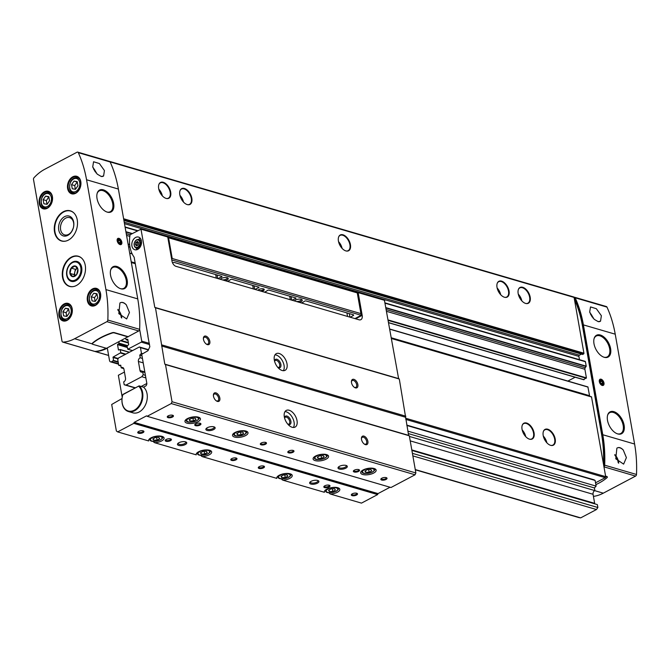 <?xml version="1.0" encoding="UTF-8"?>
<svg xmlns="http://www.w3.org/2000/svg" width="670" height="670" viewBox="0 0 670 670"><rect width="100%" height="100%" fill="white"/><g stroke="black" fill="none" stroke-linecap="round" stroke-linejoin="round"><path stroke-width="1" d="M33.5 179.46L62.017 341.172A1.575 1.122 -73.7 0 0 62.712 342.077A1.575 1.122 -73.7 0 0 62.98 342.11A44.002 31.389 -73.7 0 0 74.621 338.735L106.915 321.659A1.575 1.122 -73.7 0 0 107.828 320.042A117.87 84.068 -73.7 0 0 105.927 289.599L86.556 179.761A117.87 84.068 -73.7 0 0 78.315 152.668A1.575 1.122 -73.7 0 0 77.728 152.123A1.575 1.122 -73.7 0 0 77.042 152.207L44.739 169.284A44.002 31.389 -73.7 0 0 34.003 177.743A1.575 1.122 -73.7 0 0 33.5 179.46M71.824 231.242L73.281 228.034M125.692 338.166L126.069 339.74L127.736 339.221L128.69 344.615L127.082 346.089L127.752 349.246L141.286 342.144A0.787 0.561 -73.7 0 0 141.73 341.139L139.653 329.364A117.87 84.068 -73.7 0 0 137.752 298.895L118.381 189.057A117.87 84.068 -73.7 0 0 110.14 161.964A1.575 1.122 -73.7 0 0 109.553 161.42L77.728 152.123M97.209 174.125L101.245 176.478L103.59 175.992L104.428 170.565L99.403 163.547L93.566 161.763L92.72 166.897L97.209 174.125M593.427 496.378A44.002 31.389 -73.7 0 0 603.293 493.17L635.587 476.085A1.575 1.122 -73.7 0 0 636.5 474.477A117.87 84.068 -73.7 0 0 634.599 444.034L615.228 334.188L583.403 324.891A117.87 84.068 -73.7 0 0 575.162 297.798A1.575 1.122 -73.7 0 0 574.575 297.254A1.575 1.122 -73.7 0 0 574.048 297.279M615.228 334.188A117.87 84.068 -73.7 0 0 606.986 307.103A1.575 1.122 -73.7 0 0 606.4 306.55L574.575 297.254M594.164 319.297L589.667 312.061L590.521 306.927L596.35 308.711L601.375 315.729L600.538 321.156L598.201 321.642L594.164 319.297M603.93 466.689A1.575 1.122 -73.7 0 0 604.675 465.181A117.87 84.068 -73.7 0 0 602.774 434.738L583.403 324.891M623.259 450.022L626.4 457.652L623.619 464.126L615.772 458.816L616.886 448.155C618.812 446.932 620.939 447.552 623.259 450.022A8.643 4.983 -117.9 0 0 617.187 447.979A8.643 4.983 -117.9 0 0 616.886 448.155M126.312 304.858C123.992 302.388 121.865 301.768 119.93 302.991L118.816 313.652L126.664 318.962L129.452 312.48L126.312 304.858A8.643 4.983 -117.9 0 0 120.232 302.807A8.643 4.983 -117.9 0 0 119.93 302.991M595.538 482.81L605.245 477.677A0.787 0.561 -73.7 0 0 605.688 476.663L603.477 464.092A117.87 84.068 -73.7 0 0 601.551 434.168L582.431 325.746A117.87 84.068 -73.7 0 0 574.374 299.071L574.09 297.421A0.787 0.561 -73.7 0 0 573.738 296.969L109.78 161.445A0.787 0.561 -73.7 0 0 109.595 161.428M582.523 354.355L583.562 354.003A0.628 0.452 -73.7 0 0 583.922 353.199L574.374 299.071M124.226 222.214L579.433 355.184L581.468 354.103M579.433 355.184A0.946 0.67 -73.7 0 0 578.897 356.398L579.483 359.698M386.456 309.674L585.245 367.746L586.208 366.163L585.421 361.716A0.628 0.452 -73.7 0 0 584.868 361.39M585.245 367.746A1.575 1.122 -73.7 0 0 584.893 369.271L586.409 377.863L583.62 379.58M567.884 381.071L575.162 377.227M391.414 337.814L589.55 395.685L587.9 386.917L389.881 329.112M589.55 395.685A1.575 1.122 -73.7 0 0 589.843 396.33M603.477 464.092L591.501 396.816L391.514 338.4L591.501 396.816M94.838 351.407A1.575 1.122 -73.7 0 0 95.056 351.507A1.575 1.122 -73.7 0 0 95.324 351.541A44.002 31.389 -73.7 0 0 106.781 348.434L107.376 348.609M118.875 341.767L118.942 343.568L117.518 344.631L118.464 350.025L120.131 349.505L120.801 352.671L113.13 357.035L113.473 360.418L111.597 361.725A2.353 1.683 -73.7 0 1 110.558 361.859A2.353 1.683 -73.7 0 1 109.511 360.493L107.46 348.852A0.787 0.561 -73.7 0 0 106.781 348.434M110.131 161.939L110.123 161.897A0.787 0.561 -73.7 0 0 109.78 161.445M118.749 365.326L120.742 365.192L121.211 367.847A2.764 1.976 -73.7 0 1 122.702 367.529A2.764 1.976 -73.7 0 1 123.925 369.12L125.516 378.182A2.764 1.976 -73.7 0 1 123.682 381.85L124.193 384.756L126.01 385.066L141.805 376.716L143.213 374.697L142.702 371.8A2.764 1.976 -73.7 0 1 141.219 372.118A2.764 1.976 -73.7 0 1 139.996 370.527L138.397 361.465A2.764 1.976 -73.7 0 1 140.231 357.797L139.762 355.134L141.462 353.316L140.457 347.638L139.352 346.985L118.456 358.031L117.752 359.648L118.749 365.326L120.876 365.946M139.352 346.985L148.547 349.673M406.807 425.115L594.014 479.795L595.119 480.449L596.116 486.127L594.424 487.944L594.893 490.607A2.764 1.976 -73.7 0 0 593.059 494.284L594.65 503.338A2.764 1.976 -73.7 0 0 594.801 503.857M534.057 432.854A8.919 5.134 -117.9 0 1 530.012 439.277A8.919 5.134 -117.9 0 1 523.513 433.507A8.919 5.134 -117.9 0 1 522.399 424.88A8.919 5.134 -117.9 0 1 528.596 424.018A8.919 5.134 -117.9 0 1 534.057 432.854M555.204 439.034A8.919 5.134 -117.9 0 1 551.159 445.458A8.919 5.134 -117.9 0 1 544.66 439.679A8.919 5.134 -117.9 0 1 543.546 431.061A8.919 5.134 -117.9 0 1 549.743 430.19A8.919 5.134 -117.9 0 1 555.204 439.034M170.683 192.106A8.919 5.134 -117.9 0 1 166.637 198.529A8.919 5.134 -117.9 0 1 160.138 192.751A8.919 5.134 -117.9 0 1 159.024 184.133A8.919 5.134 -117.9 0 1 165.23 183.262A8.919 5.134 -117.9 0 1 170.683 192.106M509.032 290.939A8.919 5.134 -117.9 0 1 504.987 297.363A8.919 5.134 -117.9 0 1 498.488 291.592A8.919 5.134 -117.9 0 1 497.375 282.966A8.919 5.134 -117.9 0 1 503.58 282.103A8.919 5.134 -117.9 0 1 509.032 290.939M350.427 244.609A8.919 5.134 -117.9 0 1 346.39 251.032A8.919 5.134 -117.9 0 1 339.891 245.262A8.919 5.134 -117.9 0 1 338.777 236.636A8.919 5.134 -117.9 0 1 344.975 235.773A8.919 5.134 -117.9 0 1 350.427 244.609M191.829 198.278A8.919 5.134 -117.9 0 1 187.784 204.71A8.919 5.134 -117.9 0 1 181.285 198.931A8.919 5.134 -117.9 0 1 180.171 190.305A8.919 5.134 -117.9 0 1 186.377 189.442A8.919 5.134 -117.9 0 1 191.829 198.278M530.179 297.12A8.919 5.134 -117.9 0 1 526.134 303.543A8.919 5.134 -117.9 0 1 519.635 297.765A8.919 5.134 -117.9 0 1 518.521 289.147A8.919 5.134 -117.9 0 1 524.727 288.276A8.919 5.134 -117.9 0 1 530.179 297.12M94.286 351.256A1.575 1.122 -73.7 0 0 94.537 351.373A1.575 1.122 -73.7 0 0 94.813 351.407A44.002 31.389 -73.7 0 0 106.111 348.207M128.07 336.909L114.31 332.889A1.884 0.754 170 0 0 112.158 333.04A44.789 17.872 170 0 0 92.477 343.442A1.884 0.754 170 0 0 92.242 343.903A1.884 0.754 170 0 0 92.736 344.296L106.496 348.316L138.74 330.955A1.575 1.122 -73.7 0 0 139.653 329.339L107.828 320.042M68.399 240.095A15.72 11.206 -73.7 0 0 77.477 224.4A15.72 11.206 -73.7 0 0 70.3 210.816A15.72 11.206 -73.7 0 0 55.133 222.758A15.72 11.206 -73.7 0 0 61.489 240.991A15.72 11.206 -73.7 0 0 68.399 240.095M76.405 285.504A15.72 11.206 -73.7 0 0 85.484 269.817A15.72 11.206 -73.7 0 0 78.306 256.233A15.72 11.206 -73.7 0 0 63.139 268.168A15.72 11.206 -73.7 0 0 69.496 286.4A15.72 11.206 -73.7 0 0 76.405 285.504M92.259 343.76A1.884 0.754 -10 0 1 92.192 343.618A1.884 0.754 -10 0 1 92.427 343.157A44.789 17.872 -10 0 1 112.108 332.755A1.884 0.754 -10 0 1 114.26 332.605L128.02 336.625M121.831 242.155A3.459 1.993 -117.9 0 1 119.402 244.299A3.459 1.993 -117.9 0 1 117.116 239.96A3.459 1.993 -117.9 0 1 119.277 238.478A3.459 1.993 -117.9 0 1 121.831 242.155M113.649 203.42A12.345 7.11 -117.9 0 1 107.979 212.298A12.345 7.11 -117.9 0 1 99.059 204.317A12.345 7.11 -117.9 0 1 97.485 192.449A12.345 7.11 -117.9 0 1 106.061 191.159A12.345 7.11 -117.9 0 1 113.649 203.42M127.158 280.052A12.345 7.11 -117.9 0 1 121.496 288.938A12.345 7.11 -117.9 0 1 112.568 280.956A12.345 7.11 -117.9 0 1 110.994 269.089A12.345 7.11 -117.9 0 1 119.57 267.791A12.345 7.11 -117.9 0 1 127.158 280.052M603.745 465.65A1.575 1.122 -73.7 0 0 603.98 464.771A117.87 84.068 -73.7 0 0 602.079 434.328L582.959 325.905A117.87 84.068 -73.7 0 0 574.718 298.812A1.575 1.122 -73.7 0 0 574.24 298.301M607.28 477.023A1.884 0.754 170 0 0 607.288 476.873A1.884 0.754 170 0 0 606.794 476.479L605.596 476.135M595.856 484.644A44.789 17.872 170 0 0 607.104 477.618A1.884 0.754 170 0 0 607.338 477.157A1.884 0.754 170 0 0 606.844 476.764L605.646 476.412M603.98 382.997A3.459 1.993 -117.9 0 1 601.559 385.141A3.459 1.993 -117.9 0 1 599.265 380.803A3.459 1.993 -117.9 0 1 601.426 379.321A3.459 1.993 -117.9 0 1 603.98 382.997M624.113 425.224A12.345 7.11 -117.9 0 1 618.444 434.101A12.345 7.11 -117.9 0 1 609.524 426.12A12.345 7.11 -117.9 0 1 607.95 414.253A12.345 7.11 -117.9 0 1 616.526 412.954A12.345 7.11 -117.9 0 1 624.113 425.224M610.596 348.584A12.345 7.11 -117.9 0 1 604.935 357.47A12.345 7.11 -117.9 0 1 596.007 349.489A12.345 7.11 -117.9 0 1 594.441 337.613A12.345 7.11 -117.9 0 1 603.008 336.323A12.345 7.11 -117.9 0 1 610.596 348.584M518.446 289.331A8.643 4.983 -117.9 0 1 519.803 287.907A8.643 4.983 -117.9 0 1 529.652 297.246A8.643 4.983 -117.9 0 1 527.876 303.183A8.643 4.983 -117.9 0 1 525.933 303.502M180.096 190.498A8.643 4.983 -117.9 0 1 181.453 189.066A8.643 4.983 -117.9 0 1 191.302 198.412A8.643 4.983 -117.9 0 1 189.526 204.35A8.643 4.983 -117.9 0 1 187.583 204.668M338.693 236.828A8.643 4.983 -117.9 0 1 340.05 235.396A8.643 4.983 -117.9 0 1 349.908 244.734A8.643 4.983 -117.9 0 1 348.132 250.68A8.643 4.983 -117.9 0 1 346.189 250.999M497.299 283.159A8.643 4.983 -117.9 0 1 498.656 281.727A8.643 4.983 -117.9 0 1 508.505 291.065A8.643 4.983 -117.9 0 1 506.729 297.011A8.643 4.983 -117.9 0 1 504.786 297.329M158.949 184.317A8.643 4.983 -117.9 0 1 160.306 182.893A8.643 4.983 -117.9 0 1 170.155 192.231A8.643 4.983 -117.9 0 1 168.379 198.169A8.643 4.983 -117.9 0 1 166.436 198.488M543.471 431.254A8.643 4.983 -117.9 0 1 544.819 429.822A8.643 4.983 -117.9 0 1 554.676 439.16A8.643 4.983 -117.9 0 1 552.901 445.106A8.643 4.983 -117.9 0 1 550.958 445.416M522.324 425.073A8.643 4.983 -117.9 0 1 523.672 423.641A8.643 4.983 -117.9 0 1 533.529 432.979A8.643 4.983 -117.9 0 1 531.754 438.925A8.643 4.983 -117.9 0 1 529.811 439.244M600.538 321.156A8.643 4.983 -117.9 0 1 600.245 321.34A8.643 4.983 -117.9 0 1 598.21 321.642M103.59 175.992A8.643 4.983 -117.9 0 1 103.289 176.177A8.643 4.983 -117.9 0 1 101.195 176.47M75.869 280.747A10.335 7.37 -73.7 0 0 79.864 263.318A10.335 7.37 -73.7 0 0 66.925 270.161A10.335 7.37 -73.7 0 0 75.869 280.747M68.549 234.383A8.995 6.415 -73.7 0 0 73.742 225.405A8.995 6.415 -73.7 0 0 69.638 217.624A8.995 6.415 -73.7 0 0 60.962 224.458A8.995 6.415 -73.7 0 0 64.596 234.894A8.995 6.415 -73.7 0 0 68.549 234.383M67.854 235.329A10.335 7.37 -73.7 0 0 71.858 217.909A10.335 7.37 -73.7 0 0 58.918 224.743A10.335 7.37 -73.7 0 0 67.854 235.329M69.32 312.873L66.841 316.424L63.642 315.872L62.921 311.776L65.392 308.225L68.591 308.778L69.32 312.873M49.547 200.757L47.068 204.308L43.868 203.764L43.148 199.66L45.627 196.117L48.826 196.662L49.547 200.757M77.938 185.749L75.459 189.3L72.26 188.747L71.539 184.652L74.01 181.101L77.209 181.654L77.938 185.749M97.703 297.865L95.224 301.408L92.025 300.863L91.304 296.768L93.783 293.217L96.983 293.762L97.703 297.865M68.667 309.172L65.392 308.225M68.566 309.155L66.087 312.706L62.921 311.776M66.087 312.706L66.74 316.408M97.049 294.163L93.783 293.217M96.957 294.147L94.478 297.698L91.304 296.768M94.478 297.698L95.132 301.391M77.285 182.047L74.01 181.101M77.184 182.031L74.705 185.582L71.539 184.652M74.705 185.582L75.358 189.283M48.893 197.055L45.627 196.117M48.801 197.039L46.322 200.59L43.148 199.66M46.322 200.59L46.975 204.291M110.625 270.161A11.784 6.792 -117.9 0 1 112.778 267.506A11.784 6.792 -117.9 0 1 126.22 280.244A11.784 6.792 -117.9 0 1 123.799 288.351L123.682 288.41A11.784 6.792 -117.9 0 1 121.086 288.845M110.843 269.474A11.784 6.792 -117.9 0 1 112.669 267.573L112.778 267.506M594.064 338.693A11.784 6.792 -117.9 0 1 596.216 336.038A11.784 6.792 -117.9 0 1 609.658 348.777A11.784 6.792 -117.9 0 1 607.238 356.884L607.12 356.942A11.784 6.792 -117.9 0 1 604.524 357.378M594.282 338.007A11.784 6.792 -117.9 0 1 596.107 336.106L596.216 336.038M607.581 415.325A11.784 6.792 -117.9 0 1 609.733 412.678A11.784 6.792 -117.9 0 1 623.175 425.408A11.784 6.792 -117.9 0 1 620.747 433.515L620.638 433.574A11.784 6.792 -117.9 0 1 618.042 434.009M607.791 414.638A11.784 6.792 -117.9 0 1 609.616 412.737L609.733 412.678M97.117 193.53A11.784 6.792 -117.9 0 1 99.269 190.875A11.784 6.792 -117.9 0 1 112.711 203.613A11.784 6.792 -117.9 0 1 110.29 211.712L110.173 211.779A11.784 6.792 -117.9 0 1 107.577 212.214M97.326 192.834A11.784 6.792 -117.9 0 1 99.152 190.933L99.269 190.875M120.969 242.808A2.806 1.616 -117.9 0 1 120.969 242.95A2.806 1.616 -117.9 0 1 119.168 244.131M117.116 240.254A2.806 1.616 -117.9 0 1 119.109 239.433A2.806 1.616 -117.9 0 1 119.227 239.517M120.935 242.079A2.471 1.424 -117.9 0 1 120.977 242.674A2.471 1.424 -117.9 0 1 119.201 243.604A2.471 1.424 -117.9 0 1 117.568 240.522A2.471 1.424 -117.9 0 1 119.344 239.575A2.471 1.424 -117.9 0 1 120.935 242.079M120.499 241.954L119.637 240.354L118.414 239.994L118.054 241.242L118.917 242.833L120.139 243.193L120.499 241.954L118.892 242.8M118.071 241.183L119.637 240.354M603.117 383.642A2.806 1.616 -117.9 0 1 603.117 383.793A2.806 1.616 -117.9 0 1 601.317 384.974M599.265 381.096A2.806 1.616 -117.9 0 1 601.258 380.275A2.806 1.616 -117.9 0 1 601.375 380.351M603.084 382.922A2.471 1.424 -117.9 0 1 603.126 383.516A2.471 1.424 -117.9 0 1 601.35 384.446A2.471 1.424 -117.9 0 1 599.717 381.364A2.471 1.424 -117.9 0 1 601.493 380.418A2.471 1.424 -117.9 0 1 603.084 382.922M602.648 382.796L601.786 381.197L600.563 380.836L600.203 382.076L601.065 383.675L602.288 384.036L602.648 382.796L601.04 383.642M600.219 382.026L601.786 381.197M121.211 367.847L123.774 368.601M124.193 384.756L135.164 387.964M415.308 469.796L578.855 517.567L580.672 517.877L596.468 509.527L597.875 507.517L597.364 504.611L411.891 450.433M126.01 385.066L135.432 387.821M415.266 469.561L580.672 517.877M141.805 376.716L145.867 377.905M412.854 455.893L596.468 509.527M143.213 374.697L145.415 375.342M412.402 453.339L597.875 507.517M142.702 371.8L144.904 372.436M140.231 357.797L142.434 358.433M409.42 436.43L594.893 490.607M139.762 355.134L141.965 355.778M408.298 433.574L594.424 487.944M141.462 353.316L142.467 353.609M407.871 431.137L596.116 486.127M140.457 347.638L148.413 349.966M406.866 425.467L595.119 480.449M357.512 293.293L358.224 292.907L362.177 315.335A6.29 3.626 -117.9 0 1 360.887 319.657A6.29 3.626 -117.9 0 1 358.953 319.774L175.925 266.308A4.715 2.714 -117.9 0 1 171.997 261.124L167.793 237.28L357.202 292.589L361.222 315.26L354.949 318.602M301.374 302.957A7.068 2.822 170 0 0 304.507 301.148L305.78 300.88L353.232 314.741A1.575 0.628 170 0 1 353.643 315.067A1.575 0.628 170 0 1 353.149 315.645L350.184 317.212M299.289 302.346A4.162 1.658 170 0 0 300.964 301.709A4.162 1.658 170 0 0 301.726 299.524A4.162 1.658 170 0 0 297.874 299.255A4.162 1.658 170 0 0 294.356 300.822A4.162 1.658 170 0 0 294.298 300.889M225.271 280.722A4.162 1.658 170 0 0 226.954 280.085A4.162 1.658 170 0 0 227.708 277.899A4.162 1.658 170 0 0 223.864 277.631A4.162 1.658 170 0 0 220.338 279.206A4.162 1.658 170 0 0 220.288 279.273M261.467 291.299A3.141 1.256 170 0 0 263.276 290.696A3.141 1.256 170 0 0 263.854 289.055A3.141 1.256 170 0 0 260.94 288.845A3.141 1.256 170 0 0 258.277 290.035A3.141 1.256 170 0 0 258.101 290.319M171.796 259.968L361.205 315.294M221.577 276.283L221.695 276.961L221.988 276.4L174.535 262.54A1.575 0.628 170 0 0 172.5 262.757M221.695 276.961A7.068 2.822 170 0 0 218.194 278.661M295.587 297.899L295.713 298.577L296.006 298.024L268.771 290.068L267.498 290.336A7.068 2.822 170 0 1 264.374 292.145M295.713 298.577A7.068 2.822 170 0 0 292.204 300.277M227.365 281.333A7.068 2.822 170 0 0 230.488 279.532L231.761 279.256L258.997 287.212L258.704 287.773A7.068 2.822 170 0 0 255.203 289.465M171.629 259.014L172.215 258.494L361.105 313.677M172.215 258.494L168.564 237.775L357.453 292.958M168.564 237.775L167.827 237.44M258.578 289.758A2.546 1.013 170 0 0 258.553 289.984A2.546 1.013 170 0 0 260.144 290.638A2.546 1.013 170 0 0 262.774 290.043A2.546 1.013 170 0 0 263.57 289.097A2.546 1.013 170 0 0 263.478 288.896M222.432 279.892A3.3 1.315 170 0 0 226.234 279.147A3.3 1.315 170 0 0 227.264 277.924A3.3 1.315 170 0 0 227.155 277.682M220.782 278.804A3.3 1.315 170 0 0 220.765 279.072A3.3 1.315 170 0 0 221.058 279.499M296.45 301.517A3.3 1.315 170 0 0 300.252 300.763A3.3 1.315 170 0 0 301.282 299.54A3.3 1.315 170 0 0 301.173 299.297M294.8 300.42A3.3 1.315 170 0 0 294.783 300.688A3.3 1.315 170 0 0 295.076 301.115M122.041 398.541L111.697 404.479L116.371 430.978L117.652 431.899L133.791 423.365L134.184 422.376L146.512 415.861L147.157 416.288L171.244 403.558L172.039 401.74L165.49 364.555L164.795 364.145L155.474 307.79L154.787 307.379L140.993 229.19L130.081 234.751A27.964 19.941 -73.7 0 0 134.05 257.054A0.787 0.561 -73.7 0 1 134.167 257.339L148.003 336.08M357.37 292.832L358.241 292.43L358.224 292.907M167.793 237.28L167.023 236.669M124.436 372.051L118.355 375.267L122.225 397.243M146.831 383.483L141.169 386.473M148.623 440.249L148.673 440.952L117.652 431.899M133.791 423.365L377.612 494.586L361.473 503.12L330.452 494.058L328.736 492.693M324.355 491.579L324.406 492.291L282.874 480.156L281.157 478.799M276.777 477.685L276.819 478.388L202.306 456.622L200.581 455.257M196.201 454.143L196.251 454.855L154.728 442.728L153.003 441.363M329.573 492.752L329.757 493.756M281.995 478.849L282.171 479.854M201.427 455.315L201.603 456.32M153.849 441.413L154.025 442.426M330.452 494.058A7.856 3.132 170 0 0 339.824 489.351A7.856 3.132 170 0 0 331.541 487.626A7.856 3.132 170 0 0 324.347 492.073A7.856 3.132 170 0 0 324.406 492.291M154.728 442.728A7.856 3.132 170 0 0 164.091 438.012A7.856 3.132 170 0 0 155.809 436.287A7.856 3.132 170 0 0 148.614 440.743A7.856 3.132 170 0 0 148.673 440.952M202.306 456.622A7.856 3.132 170 0 0 211.67 451.915A7.856 3.132 170 0 0 203.387 450.19A7.856 3.132 170 0 0 196.193 454.645A7.856 3.132 170 0 0 196.251 454.855M282.874 480.156A7.856 3.132 170 0 0 292.246 475.449A7.856 3.132 170 0 0 283.963 473.724A7.856 3.132 170 0 0 276.769 478.179A7.856 3.132 170 0 0 276.819 478.388M317.446 483.171A4.715 1.884 170 0 0 318.317 480.708A4.715 1.884 170 0 0 313.954 480.398A4.715 1.884 170 0 0 309.959 482.182A4.715 1.884 170 0 0 311.651 484.209A4.715 1.884 170 0 0 317.446 483.171M185.28 444.57A4.715 1.884 170 0 0 186.151 442.1A4.715 1.884 170 0 0 181.779 441.79A4.715 1.884 170 0 0 177.785 443.574A4.715 1.884 170 0 0 179.476 445.6A4.715 1.884 170 0 0 185.28 444.57M235.991 459.846A3.141 1.256 170 0 0 236.569 458.196A3.141 1.256 170 0 0 233.662 457.995A3.141 1.256 170 0 0 230.999 459.185A3.141 1.256 170 0 0 232.13 460.533A3.141 1.256 170 0 0 235.991 459.846M263.486 467.878A3.141 1.256 170 0 0 264.064 466.228A3.141 1.256 170 0 0 261.149 466.027A3.141 1.256 170 0 0 258.486 467.216A3.141 1.256 170 0 0 259.617 468.565A3.141 1.256 170 0 0 263.486 467.878M329.037 487.023A3.141 1.256 170 0 0 329.615 485.381A3.141 1.256 170 0 0 326.709 485.172A3.141 1.256 170 0 0 324.046 486.361A3.141 1.256 170 0 0 325.176 487.718A3.141 1.256 170 0 0 329.037 487.023M356.532 495.055A3.141 1.256 170 0 0 357.11 493.413A3.141 1.256 170 0 0 354.196 493.204A3.141 1.256 170 0 0 351.532 494.393A3.141 1.256 170 0 0 352.663 495.75A3.141 1.256 170 0 0 356.532 495.055M170.44 440.701A3.141 1.256 170 0 0 171.017 439.051A3.141 1.256 170 0 0 168.103 438.842A3.141 1.256 170 0 0 165.44 440.031A3.141 1.256 170 0 0 166.57 441.388A3.141 1.256 170 0 0 170.44 440.701M142.945 432.669A3.141 1.256 170 0 0 143.522 431.019A3.141 1.256 170 0 0 140.616 430.81A3.141 1.256 170 0 0 137.953 431.999A3.141 1.256 170 0 0 139.084 433.356A3.141 1.256 170 0 0 142.945 432.669M138.707 386.288A13.676 9.748 106.3 0 1 140.34 403.491A13.676 9.748 106.3 0 1 127.057 410.509A13.676 9.748 106.3 0 1 122.87 394.663L139.117 385.87A14.145 10.092 106.3 0 1 141.37 402.829A14.145 10.092 106.3 0 1 128.439 411.531A14.145 10.092 106.3 0 1 122.937 394.421L139.117 385.87L143.556 387.168L145.465 386.163A2.353 1.683 -73.7 0 0 146.789 383.131L141.713 354.321L147.995 350.695L149.829 346.759L147.861 336.03M147.157 416.288L390.987 487.517L415.065 474.779L415.869 472.961L409.311 435.785L408.616 435.374L399.303 379.019L398.608 378.609L384.404 300.168M377.612 494.586L378.014 493.597L390.041 487.241M326.123 459.143A7.856 3.132 170 0 0 328.576 456.236A7.856 3.132 170 0 0 320.293 454.511A7.856 3.132 170 0 0 313.099 458.967A7.856 3.132 170 0 0 317.99 460.977A7.856 3.132 170 0 0 326.123 459.143M245.555 435.609A7.856 3.132 170 0 0 248.009 432.703A7.856 3.132 170 0 0 239.726 430.978A7.856 3.132 170 0 0 232.532 435.433A7.856 3.132 170 0 0 237.423 437.443A7.856 3.132 170 0 0 245.555 435.609M197.977 421.715A7.856 3.132 170 0 0 200.43 418.8A7.856 3.132 170 0 0 192.148 417.075A7.856 3.132 170 0 0 184.954 421.531A7.856 3.132 170 0 0 189.845 423.541A7.856 3.132 170 0 0 197.977 421.715M373.709 473.045A7.856 3.132 170 0 0 376.155 470.139A7.856 3.132 170 0 0 367.872 468.414A7.856 3.132 170 0 0 360.678 472.861A7.856 3.132 170 0 0 365.577 474.871A7.856 3.132 170 0 0 373.709 473.045M213.671 429.554A4.715 1.884 170 0 0 214.534 427.083A4.715 1.884 170 0 0 210.171 426.782A4.715 1.884 170 0 0 206.176 428.566A4.715 1.884 170 0 0 207.868 430.592A4.715 1.884 170 0 0 213.671 429.554M345.837 468.163A4.715 1.884 170 0 0 346.7 465.692A4.715 1.884 170 0 0 342.337 465.382A4.715 1.884 170 0 0 338.342 467.166A4.715 1.884 170 0 0 340.033 469.201A4.715 1.884 170 0 0 345.837 468.163M172.466 417.058A3.141 1.256 170 0 0 173.044 415.408A3.141 1.256 170 0 0 170.138 415.207A3.141 1.256 170 0 0 167.475 416.397A3.141 1.256 170 0 0 168.606 417.745A3.141 1.256 170 0 0 172.466 417.058M199.962 425.09A3.141 1.256 170 0 0 200.539 423.44A3.141 1.256 170 0 0 197.625 423.231A3.141 1.256 170 0 0 194.962 424.42A3.141 1.256 170 0 0 196.092 425.777A3.141 1.256 170 0 0 199.962 425.09M265.513 444.235A3.141 1.256 170 0 0 266.091 442.594A3.141 1.256 170 0 0 263.184 442.384A3.141 1.256 170 0 0 260.521 443.574A3.141 1.256 170 0 0 261.652 444.922A3.141 1.256 170 0 0 265.513 444.235M293.008 452.267A3.141 1.256 170 0 0 293.586 450.617A3.141 1.256 170 0 0 290.671 450.416A3.141 1.256 170 0 0 288.008 451.605A3.141 1.256 170 0 0 289.139 452.954A3.141 1.256 170 0 0 293.008 452.267M358.559 471.42A3.141 1.256 170 0 0 359.137 469.77A3.141 1.256 170 0 0 356.231 469.561A3.141 1.256 170 0 0 353.567 470.75A3.141 1.256 170 0 0 354.698 472.107A3.141 1.256 170 0 0 358.559 471.42M386.054 479.444A3.141 1.256 170 0 0 386.632 477.802A3.141 1.256 170 0 0 383.717 477.593A3.141 1.256 170 0 0 381.054 478.782A3.141 1.256 170 0 0 382.185 480.139A3.141 1.256 170 0 0 386.054 479.444M171.244 403.558L415.065 474.779M172.039 401.74L415.869 472.961M367.864 441.304A4.715 2.714 -117.9 0 1 364.555 444.235A4.715 2.714 -117.9 0 1 361.432 438.322A4.715 2.714 -117.9 0 1 364.388 436.296A4.715 2.714 -117.9 0 1 367.864 441.304M219.835 398.064A4.715 2.714 -117.9 0 1 216.527 400.995A4.715 2.714 -117.9 0 1 213.403 395.082A4.715 2.714 -117.9 0 1 216.36 393.055A4.715 2.714 -117.9 0 1 219.835 398.064M297.019 420.618A9.43 5.435 -117.9 0 1 295.085 427.1A9.43 5.435 -117.9 0 1 285.872 421.304A9.43 5.435 -117.9 0 1 286.266 410.425A9.43 5.435 -117.9 0 1 297.019 420.618M165.49 364.555L409.311 435.785M164.795 364.145L408.616 435.374M161.587 345.98L405.417 417.209M162.031 344.975L405.853 416.196M357.855 384.538A4.715 2.714 -117.9 0 1 354.547 387.469A4.715 2.714 -117.9 0 1 351.423 381.557A4.715 2.714 -117.9 0 1 354.38 379.53A4.715 2.714 -117.9 0 1 357.855 384.538M209.827 341.298A4.715 2.714 -117.9 0 1 206.519 344.221A4.715 2.714 -117.9 0 1 203.395 338.317A4.715 2.714 -117.9 0 1 206.352 336.29A4.715 2.714 -117.9 0 1 209.827 341.298M287.011 363.844A9.43 5.435 -117.9 0 1 285.077 370.334A9.43 5.435 -117.9 0 1 275.864 364.53A9.43 5.435 -117.9 0 1 276.258 353.659A9.43 5.435 -117.9 0 1 287.011 363.844M155.474 307.79L399.303 379.019M154.787 307.379L398.608 378.609M135.625 237.456A6.599 4.707 106.3 0 1 138.531 237.079A6.599 4.707 106.3 0 1 141.194 244.734A6.599 4.707 106.3 0 1 134.829 249.751A6.599 4.707 106.3 0 1 131.814 244.047A6.599 4.707 106.3 0 1 135.625 237.456M128.439 411.531L132.878 412.829A14.145 10.092 -73.7 0 0 145.809 404.127A14.145 10.092 -73.7 0 0 143.556 387.168M285.001 411.606A9.43 5.435 -117.9 0 1 294.071 422.175A9.43 5.435 -117.9 0 1 293.393 427.477M284.516 417.779A4.715 2.714 -117.9 0 1 287.631 416.338A4.715 2.714 -117.9 0 1 290.897 421.246A4.715 2.714 -117.9 0 1 288.025 424.403M284.599 418.097A3.861 2.228 -117.9 0 1 285.303 417.234A3.861 2.228 -117.9 0 1 289.708 421.405A3.861 2.228 -117.9 0 1 288.912 424.06A3.861 2.228 -117.9 0 1 287.807 424.16M274.591 361.331A3.861 2.228 -117.9 0 1 275.295 360.468A3.861 2.228 -117.9 0 1 279.7 364.639A3.861 2.228 -117.9 0 1 278.904 367.294A3.861 2.228 -117.9 0 1 277.79 367.394M274.993 354.84A9.43 5.435 -117.9 0 1 284.055 365.41A9.43 5.435 -117.9 0 1 283.385 370.711M274.507 361.004A4.715 2.714 -117.9 0 1 277.623 359.572A4.715 2.714 -117.9 0 1 280.889 364.48A4.715 2.714 -117.9 0 1 278.017 367.637M213.403 395.459A3.861 2.228 -117.9 0 1 214.241 394.052A3.861 2.228 -117.9 0 1 218.646 398.223A3.861 2.228 -117.9 0 1 217.851 400.878A3.861 2.228 -117.9 0 1 216.217 400.777M361.432 438.699A3.861 2.228 -117.9 0 1 362.269 437.292A3.861 2.228 -117.9 0 1 366.674 441.463A3.861 2.228 -117.9 0 1 365.879 444.118A3.861 2.228 -117.9 0 1 364.246 444.017M203.395 338.685A3.861 2.228 -117.9 0 1 204.233 337.286A3.861 2.228 -117.9 0 1 208.638 341.457A3.861 2.228 -117.9 0 1 207.842 344.112A3.861 2.228 -117.9 0 1 206.209 344.012M351.423 381.934A3.861 2.228 -117.9 0 1 352.261 380.526A3.861 2.228 -117.9 0 1 356.666 384.697A3.861 2.228 -117.9 0 1 355.871 387.352A3.861 2.228 -117.9 0 1 354.237 387.252M381.356 478.506A2.546 1.013 170 0 0 381.339 478.732A2.546 1.013 170 0 0 382.922 479.385A2.546 1.013 170 0 0 385.56 478.79A2.546 1.013 170 0 0 386.356 477.852A2.546 1.013 170 0 0 386.255 477.643M353.869 470.474A2.546 1.013 170 0 0 353.844 470.7A2.546 1.013 170 0 0 355.435 471.353A2.546 1.013 170 0 0 358.065 470.759A2.546 1.013 170 0 0 358.86 469.821A2.546 1.013 170 0 0 358.76 469.611M288.309 451.329A2.546 1.013 170 0 0 288.293 451.555A2.546 1.013 170 0 0 289.875 452.208A2.546 1.013 170 0 0 292.514 451.614A2.546 1.013 170 0 0 293.309 450.667A2.546 1.013 170 0 0 293.209 450.466M260.823 443.297A2.546 1.013 170 0 0 260.798 443.523A2.546 1.013 170 0 0 262.389 444.177A2.546 1.013 170 0 0 265.019 443.582A2.546 1.013 170 0 0 265.814 442.635A2.546 1.013 170 0 0 265.714 442.435M195.263 424.144A2.546 1.013 170 0 0 195.246 424.378A2.546 1.013 170 0 0 196.829 425.023A2.546 1.013 170 0 0 199.467 424.428A2.546 1.013 170 0 0 200.263 423.49A2.546 1.013 170 0 0 200.162 423.281M167.776 416.112A2.546 1.013 170 0 0 167.751 416.346A2.546 1.013 170 0 0 169.343 416.991A2.546 1.013 170 0 0 171.972 416.405A2.546 1.013 170 0 0 172.768 415.459A2.546 1.013 170 0 0 172.667 415.249M138.255 431.723A2.546 1.013 170 0 0 138.229 431.957A2.546 1.013 170 0 0 139.821 432.602A2.546 1.013 170 0 0 142.45 432.008A2.546 1.013 170 0 0 143.246 431.07A2.546 1.013 170 0 0 143.145 430.86M165.741 439.755A2.546 1.013 170 0 0 165.725 439.981A2.546 1.013 170 0 0 167.307 440.634A2.546 1.013 170 0 0 169.945 440.039A2.546 1.013 170 0 0 170.741 439.101A2.546 1.013 170 0 0 170.641 438.892M351.834 494.117A2.546 1.013 170 0 0 351.817 494.343A2.546 1.013 170 0 0 353.4 494.996A2.546 1.013 170 0 0 356.038 494.401A2.546 1.013 170 0 0 356.834 493.455A2.546 1.013 170 0 0 356.733 493.254M324.347 486.085A2.546 1.013 170 0 0 324.322 486.311A2.546 1.013 170 0 0 325.913 486.964A2.546 1.013 170 0 0 328.543 486.37A2.546 1.013 170 0 0 329.339 485.432A2.546 1.013 170 0 0 329.238 485.222M258.788 466.931A2.546 1.013 170 0 0 258.771 467.166A2.546 1.013 170 0 0 260.354 467.819A2.546 1.013 170 0 0 262.992 467.225A2.546 1.013 170 0 0 263.787 466.278A2.546 1.013 170 0 0 263.687 466.069M231.301 458.908A2.546 1.013 170 0 0 231.276 459.134A2.546 1.013 170 0 0 232.867 459.788A2.546 1.013 170 0 0 235.497 459.193A2.546 1.013 170 0 0 236.292 458.246A2.546 1.013 170 0 0 236.192 458.046M338.76 466.772A3.861 1.541 170 0 0 338.727 467.141A3.861 1.541 170 0 0 341.13 468.129A3.861 1.541 170 0 0 345.125 467.233A3.861 1.541 170 0 0 346.331 465.801A3.861 1.541 170 0 0 346.172 465.466M206.595 428.163A3.861 1.541 170 0 0 206.553 428.532A3.861 1.541 170 0 0 208.965 429.52A3.861 1.541 170 0 0 212.96 428.624A3.861 1.541 170 0 0 214.166 427.192A3.861 1.541 170 0 0 213.998 426.857M178.212 443.171A3.861 1.541 170 0 0 178.17 443.54A3.861 1.541 170 0 0 180.573 444.528A3.861 1.541 170 0 0 184.577 443.632A3.861 1.541 170 0 0 185.783 442.2A3.861 1.541 170 0 0 185.615 441.865M310.378 481.78A3.861 1.541 170 0 0 310.336 482.149A3.861 1.541 170 0 0 312.739 483.137A3.861 1.541 170 0 0 316.743 482.241A3.861 1.541 170 0 0 317.949 480.809A3.861 1.541 170 0 0 317.781 480.474M371.741 470.859L369.12 472.241L365.694 472.317L364.89 471.01L367.512 469.62L370.937 469.544L371.741 470.859M335.41 490.072L332.789 491.453L329.364 491.529L328.56 490.222L331.181 488.832L334.606 488.757L335.41 490.072M324.163 456.957L321.541 458.347L318.116 458.422L317.312 457.107L319.933 455.726L323.359 455.65L324.163 456.957M287.832 476.169L285.211 477.559L281.785 477.635L280.981 476.32L283.603 474.938L287.028 474.863L287.832 476.169M243.595 433.423L240.974 434.805L237.548 434.88L236.745 433.574L239.366 432.183L242.791 432.108L243.595 433.423M207.256 452.635L204.635 454.017L201.209 454.093L200.405 452.786L203.027 451.396L206.461 451.32L207.256 452.635M196.017 419.521L193.395 420.911L189.97 420.986L189.166 419.671L191.787 418.289L195.213 418.214L196.017 419.521M159.678 438.733L157.056 440.123L153.631 440.198L152.827 438.883L155.448 437.502L158.874 437.426L159.678 438.733M365.418 470.734L365.694 472.317M368.659 469.595L369.12 472.241M153.355 438.607L153.631 440.198M156.587 437.477L157.056 440.123M189.685 419.395L189.97 420.986M192.927 418.264L193.395 420.911M200.933 452.51L201.209 454.093M204.174 451.371L204.635 454.017M237.264 433.297L237.548 434.88M240.505 432.158L240.974 434.805M281.5 476.043L281.785 477.635M284.742 474.913L285.211 477.559M317.84 456.831L318.116 458.422M321.072 455.701L321.541 458.347M329.079 489.946L329.364 491.529M332.32 488.807L332.789 491.453M138.33 239.55A6.29 4.481 106.3 0 1 139.377 238.822A6.29 4.481 106.3 0 1 140.424 238.428M137.149 249.634A6.29 4.481 106.3 0 1 136.094 247.883M135.399 244.525L135.901 242.322L137.543 241.451L138.673 242.791L138.171 245.002L136.529 245.865L135.399 244.525L137.241 245.488M138.204 242.23L137.275 242.724L135.901 242.322M137.275 242.724L136.772 244.927M620.747 433.515A11.784 6.792 -117.9 0 1 617.346 433.8M123.799 288.351A11.784 6.792 -117.9 0 1 120.391 288.636M607.238 356.884A11.784 6.792 -117.9 0 1 603.829 357.169M110.29 211.712A11.784 6.792 -117.9 0 1 106.882 212.005M72.377 262.69A9.556 6.817 106.3 0 1 80.643 272.464A9.556 6.817 106.3 0 1 68.683 278.787A9.556 6.817 106.3 0 1 72.377 262.69M73.03 266.35A5.502 3.919 106.3 0 1 77.971 270.571A5.502 3.919 106.3 0 1 72.67 276.668A5.502 3.919 106.3 0 1 69.839 272.062A5.502 3.919 106.3 0 1 73.03 266.35M75.157 266.032L71.221 268.109L70.007 273.402L72.72 276.626L76.656 274.541L77.871 269.248L75.157 266.032M75.417 269.332L74.805 271.978A4.715 3.367 106.3 0 1 77.377 268.293A4.715 3.367 106.3 0 1 77.393 268.285L75.417 269.332L71.221 268.109M75.199 275.722A4.715 3.367 106.3 0 1 74.805 271.978L74.194 274.633L70.007 273.402M74.194 274.633L75.141 275.747M86.556 179.761L118.381 189.057M78.315 152.668L110.14 161.964M606.986 307.103L575.162 297.798M634.599 444.034L602.774 434.738M636.5 474.477L604.675 465.181M105.927 289.599L137.752 298.895M95.324 351.541L108.624 355.427M111.597 361.725L118.473 363.735M113.297 360.82L118.213 362.261M113.473 360.418L118.129 361.775M112.945 357.437L118.062 358.936M113.13 357.035L118.238 358.525M120.617 353.073L125.273 354.43M120.801 352.671L125.826 354.137M120.273 349.69L129.268 352.32M120.24 349.598L129.369 352.261M117.518 344.631L127.334 347.496M117.694 344.221L127.25 347.018M118.942 343.568L127.082 345.946M119.118 343.157L127.434 345.586M120.709 340.796L128.414 343.048M121.27 340.502L128.322 342.563M126.211 339.724L127.911 340.218M127.886 349.229L132.543 350.586M141.286 342.144L149.544 344.556M405.802 419.412L605.245 477.677M141.73 341.139L149.335 343.358M405.593 418.214L605.688 476.663M131.337 262.54L135.29 263.695M391.548 338.551L591.644 397M131.312 262.397L135.265 263.545L131.312 262.389M131.211 261.803L135.156 262.958M129.695 253.21L132.191 253.938M389.898 329.221L588.034 387.101M129.679 253.109L132.141 253.829M128.54 246.644L129.997 247.071M388.742 322.655L584.031 379.706M128.146 244.441L129.687 244.893M388.357 320.453L586.25 378.257M128.07 243.981L129.637 244.441M388.273 319.992L586.409 377.863M126.555 235.388L129.829 236.343M386.757 311.399L584.893 369.271M126.245 233.671L130.072 234.785M125.96 232.046L131.596 233.688M386.163 308.058L586.133 366.465M125.901 231.703L131.99 233.478M386.104 307.706L586.208 366.163M125.114 227.256L137.132 230.765M385.325 303.259L585.421 361.716M124.486 223.654L578.897 356.398M123.908 220.388L582.774 354.43M123.783 219.701L583.562 354.003M123.615 218.738L583.922 353.199M110.123 161.897L574.09 297.421M47.268 208.286A9.112 6.499 -73.7 0 0 50.794 192.927A9.112 6.499 -73.7 0 0 39.388 198.957A9.112 6.499 -73.7 0 0 47.268 208.286M75.66 193.278A9.112 6.499 -73.7 0 0 79.186 177.918A9.112 6.499 -73.7 0 0 67.779 183.948A9.112 6.499 -73.7 0 0 75.66 193.278M95.425 305.394A9.112 6.499 -73.7 0 0 98.951 290.026A9.112 6.499 -73.7 0 0 87.544 296.056A9.112 6.499 -73.7 0 0 95.425 305.394M67.042 320.402A9.112 6.499 -73.7 0 0 70.568 305.034A9.112 6.499 -73.7 0 0 59.161 311.073A9.112 6.499 -73.7 0 0 67.042 320.402M106.915 321.659L138.74 330.955M74.621 338.735L92.242 343.886M62.98 342.11L94.813 351.407M582.959 325.905L582.431 325.746M602.079 434.328L601.551 434.168M635.587 476.085L603.963 466.848M603.293 493.17L594.734 490.666M518.295 294.172A8.643 4.983 -117.9 0 1 521.846 300.897M518.739 295.721A8.174 4.707 -117.9 0 1 520.825 299.666M179.945 195.339A8.643 4.983 -117.9 0 1 183.496 202.064M180.389 196.88A8.174 4.707 -117.9 0 1 182.475 200.824M338.543 241.669A8.643 4.983 -117.9 0 1 342.102 248.394M338.995 243.21A8.174 4.707 -117.9 0 1 341.08 247.155M497.148 288A8.643 4.983 -117.9 0 1 500.699 294.725M497.592 289.541A8.174 4.707 -117.9 0 1 499.678 293.485M158.798 189.158A8.643 4.983 -117.9 0 1 162.349 195.883M159.242 190.707A8.174 4.707 -117.9 0 1 161.328 194.652M543.32 436.095A8.643 4.983 -117.9 0 1 546.871 442.82M543.764 437.636A8.174 4.707 -117.9 0 1 545.849 441.58M522.173 429.914A8.643 4.983 -117.9 0 1 525.724 436.639M522.617 431.455A8.174 4.707 -117.9 0 1 524.702 435.399M117.845 309.414A8.643 4.983 -117.9 0 1 121.572 316.65A8.643 4.983 -117.9 0 1 121.722 318.016M117.92 310.143A8.333 4.799 -117.9 0 1 121.136 316.709A8.333 4.799 -117.9 0 1 121.245 317.572M614.8 454.578A8.643 4.983 -117.9 0 1 618.527 461.814A8.643 4.983 -117.9 0 1 618.678 463.188M614.876 455.307A8.333 4.799 -117.9 0 1 618.083 461.873A8.333 4.799 -117.9 0 1 618.201 462.736M589.91 312.806A8.643 4.983 -117.9 0 1 593.051 318.133M590.471 314.146A8.333 4.799 -117.9 0 1 592.129 316.96M92.963 167.642A8.643 4.983 -117.9 0 1 96.103 172.969M93.515 168.974A8.333 4.799 -117.9 0 1 95.174 171.796M81.815 258.302A15.561 11.097 -73.7 0 0 63.566 268.293A15.561 11.097 -73.7 0 0 73.566 286.542M78.415 256.258A15.72 11.206 -73.7 0 0 63.357 268.234A15.72 11.206 -73.7 0 0 69.605 286.433M73.809 212.892A15.561 11.097 -73.7 0 0 55.56 222.884A15.561 11.097 -73.7 0 0 65.559 241.125M70.409 210.849A15.72 11.206 -73.7 0 0 55.342 222.817A15.72 11.206 -73.7 0 0 61.59 241.016M67.285 320.067A8.643 6.164 -73.7 0 0 72.276 311.441A8.643 6.164 -73.7 0 0 68.332 303.962A8.643 6.164 -73.7 0 0 59.99 310.537A8.643 6.164 -73.7 0 0 63.483 320.562A8.643 6.164 -73.7 0 0 67.285 320.067M95.668 305.059A8.643 6.164 -73.7 0 0 100.668 296.425A8.643 6.164 -73.7 0 0 96.715 288.954A8.643 6.164 -73.7 0 0 88.373 295.52A8.643 6.164 -73.7 0 0 91.865 305.553A8.643 6.164 -73.7 0 0 95.668 305.059M75.903 192.943A8.643 6.164 -73.7 0 0 80.894 184.317A8.643 6.164 -73.7 0 0 76.95 176.846A8.643 6.164 -73.7 0 0 68.608 183.412A8.643 6.164 -73.7 0 0 72.1 193.437A8.643 6.164 -73.7 0 0 75.903 192.943M47.511 207.951A8.643 6.164 -73.7 0 0 52.511 199.325A8.643 6.164 -73.7 0 0 48.558 191.855A8.643 6.164 -73.7 0 0 40.217 198.421A8.643 6.164 -73.7 0 0 43.718 208.445A8.643 6.164 -73.7 0 0 47.511 207.951M71.414 306.86A7.856 5.603 -73.7 0 0 68.951 304.967C66.188 304.406 63.885 305.637 62.034 308.661C60.032 315.135 60.87 318.937 64.546 320.051A7.856 5.603 -73.7 0 0 67.645 319.783M67.218 318.568A6.918 4.933 -73.7 0 0 69.898 306.91A6.918 4.933 -73.7 0 0 61.238 311.491A6.918 4.933 -73.7 0 0 67.218 318.568M51.649 194.744A7.856 5.603 -73.7 0 0 49.186 192.851C46.423 192.29 44.111 193.521 42.269 196.553C40.259 203.027 41.096 206.821 44.781 207.935A7.856 5.603 -73.7 0 0 47.871 207.667M47.453 206.452A6.918 4.933 -73.7 0 0 50.124 194.803A6.918 4.933 -73.7 0 0 41.473 199.375A6.918 4.933 -73.7 0 0 47.453 206.452M80.032 179.736A7.856 5.603 -73.7 0 0 77.569 177.843C74.805 177.282 72.502 178.513 70.651 181.536C68.65 188.019 69.487 191.813 73.164 192.927A7.856 5.603 -73.7 0 0 76.263 192.659M75.836 191.444A6.918 4.933 -73.7 0 0 78.516 179.794A6.918 4.933 -73.7 0 0 69.856 184.367A6.918 4.933 -73.7 0 0 75.836 191.444M99.805 291.852A7.856 5.603 -73.7 0 0 97.343 289.959C94.571 289.398 92.267 290.629 90.425 293.653C88.415 300.127 89.252 303.929 92.937 305.043A7.856 5.603 -73.7 0 0 96.028 304.775M95.609 303.56A6.918 4.933 -73.7 0 0 98.281 291.902A6.918 4.933 -73.7 0 0 89.629 296.483A6.918 4.933 -73.7 0 0 95.609 303.56M139.996 370.527L144.812 371.934M411.799 449.922L594.65 503.338M138.397 361.465L143.221 362.88M410.208 440.868L593.059 494.284M352.981 314.666L353.149 315.645M349.288 313.585L349.916 317.136M346.918 312.898L347.546 316.441M215.681 274.558L216.309 278.109M217.08 274.968L217.7 278.511M289.7 296.182L290.319 299.724M291.09 296.584L291.718 300.135M258.587 287.095L258.704 287.773M254.081 285.78L254.709 289.323M252.691 285.37L253.319 288.921M355.619 318.803L362.177 315.335M358.299 292.664L384.823 300.411M133.933 422.745L377.754 493.966M134.184 422.376L378.014 493.597M140.993 229.19L167.626 236.962M361.624 470.968A6.683 2.663 170 0 0 361.616 471.379C361.976 471.839 361.792 475.44 372.528 472.074C374.572 470.608 375.326 469.603 374.773 469.059M372.286 472.09A5.896 2.353 170 0 0 370.024 468.405A5.896 2.353 170 0 0 362.646 472.3A5.896 2.353 170 0 0 372.286 472.09M325.285 490.18A6.683 2.663 170 0 0 325.285 490.591C325.645 491.051 325.453 494.653 336.189 491.286C338.241 489.82 338.986 488.815 338.434 488.271M335.946 491.303A5.896 2.353 170 0 0 333.685 487.618A5.896 2.353 170 0 0 326.315 491.512A5.896 2.353 170 0 0 335.946 491.303M314.037 457.074A6.683 2.663 170 0 0 314.037 457.484C314.397 457.937 314.213 461.546 324.942 458.18C326.993 456.706 327.739 455.701 327.195 455.165M324.707 458.188A5.896 2.353 170 0 0 322.446 454.503A5.896 2.353 170 0 0 315.067 458.406A5.896 2.353 170 0 0 324.707 458.188M277.707 476.286A6.683 2.663 170 0 0 277.698 476.697C278.067 477.149 277.874 480.758 288.611 477.392C290.654 475.918 291.408 474.913 290.855 474.377M288.368 477.4A5.896 2.353 170 0 0 286.107 473.715A5.896 2.353 170 0 0 278.737 477.618A5.896 2.353 170 0 0 288.368 477.4M233.47 433.54A6.683 2.663 170 0 0 233.47 433.951C233.83 434.403 233.637 438.012 244.374 434.637C246.426 433.172 247.171 432.167 246.619 431.631M244.131 434.654A5.896 2.353 170 0 0 241.87 430.969A5.896 2.353 170 0 0 234.5 434.872A5.896 2.353 170 0 0 244.131 434.654M197.139 452.753A6.683 2.663 170 0 0 197.131 453.163C197.491 453.615 197.307 457.225 208.043 453.85C210.087 452.384 210.841 451.379 210.288 450.843M207.8 453.866A5.896 2.353 170 0 0 205.539 450.181A5.896 2.353 170 0 0 198.161 454.084A5.896 2.353 170 0 0 207.8 453.866M185.892 419.638A6.683 2.663 170 0 0 185.883 420.048C186.252 420.509 186.059 424.11 196.796 420.743C198.839 419.269 199.593 418.273 199.04 417.728M196.553 420.76A5.896 2.353 170 0 0 194.292 417.067A5.896 2.353 170 0 0 186.922 420.969A5.896 2.353 170 0 0 196.553 420.76M149.552 438.85A6.683 2.663 170 0 0 149.552 439.26C149.912 439.721 149.728 443.322 160.465 439.956C162.508 438.481 163.254 437.485 162.709 436.941M160.222 439.972A5.896 2.353 170 0 0 157.961 436.279A5.896 2.353 170 0 0 150.583 440.182A5.896 2.353 170 0 0 160.222 439.972M138.874 239.131A6.599 4.707 106.3 0 1 139.645 238.629A6.599 4.707 106.3 0 1 140.348 238.327M137.032 249.675A6.599 4.707 106.3 0 1 136.219 248.21M136.42 240.187A3.852 2.747 106.3 0 1 139.754 244.123A3.852 2.747 106.3 0 1 134.93 246.669A3.852 2.747 106.3 0 1 136.42 240.187M136.663 239.852A4.322 3.082 106.3 0 1 138.564 239.6A4.322 3.082 106.3 0 1 140.315 244.617A4.322 3.082 106.3 0 1 136.144 247.9A4.322 3.082 106.3 0 1 134.167 244.165A4.322 3.082 106.3 0 1 136.663 239.852M95.056 351.507L108.632 355.469M110.558 361.859L118.556 364.195M120.131 349.505L129.444 352.227M126.069 339.74L127.92 340.276M127.752 349.246L132.467 350.628M129.67 253.059L132.116 253.779M389.873 329.071L587.9 386.917M128.556 246.769L130.022 247.197M388.759 322.772L583.796 379.748M125.064 226.954L137.476 230.581M385.267 302.966L585.144 361.348M123.917 220.447L582.632 354.447M62.712 342.077L94.537 351.373M68.332 303.962C70.35 304.616 71.606 306.383 72.092 309.255C72.368 314.13 70.71 317.739 67.134 320.076L63.483 320.562M96.715 288.954C98.741 289.608 99.998 291.375 100.475 294.247C100.751 299.122 99.101 302.731 95.525 305.068L91.865 305.553M76.95 176.846C78.968 177.5 80.224 179.258 80.71 182.131C80.986 187.014 79.328 190.615 75.752 192.952L72.1 193.437M48.558 191.855C50.585 192.508 51.841 194.267 52.319 197.148C52.595 202.022 50.945 205.623 47.369 207.96L43.718 208.445M70.509 305.42L68.951 304.967M66.104 320.503L64.546 320.051M50.744 193.312L49.186 192.851M46.339 208.395L44.781 207.935M79.127 178.295L77.569 177.843M74.722 193.387L73.164 192.927M98.9 290.411L97.343 289.959M94.495 305.495L92.937 305.043M358.241 292.43L384.614 300.135M140.784 228.914L167.266 236.652M141.345 240.413L138.564 239.6L136.521 239.86C133.397 242.925 133.271 245.605 136.144 247.9L138.765 248.671"/></g></svg>
